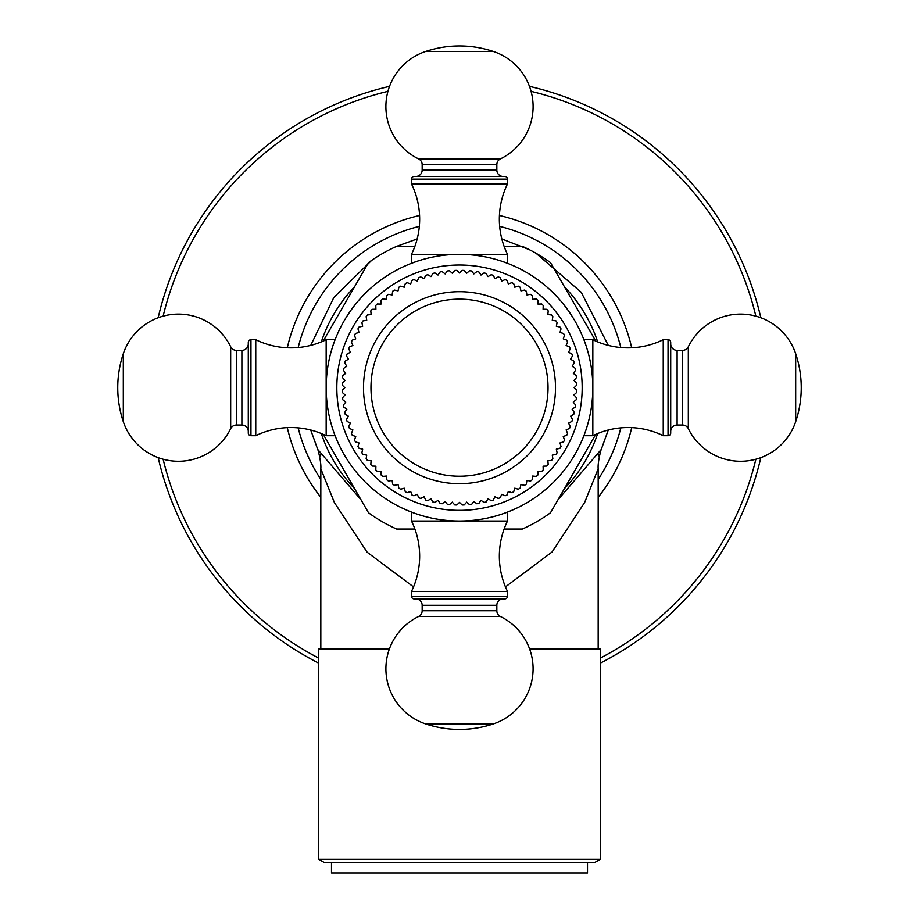 <?xml version="1.0" encoding="UTF-8"?>
<svg xmlns="http://www.w3.org/2000/svg" width="919" height="919" viewBox="0 0 919 919"><rect width="100%" height="100%" fill="white"/><g stroke="black" fill="none" stroke-linecap="round" stroke-linejoin="round"><path stroke-width="1.38" d="M360.995 499.764L317.767 449.494M320.168 454.859L320.697 455.927M354.539 286.82A145.581 145.581 0 0 0 321.317 341.868M321.317 433.515A145.581 145.581 0 0 0 354.539 488.575M564.461 488.575A145.581 145.581 0 0 0 597.683 433.515M597.683 341.868A145.581 145.581 0 0 0 564.461 286.82M598.303 455.939L598.797 454.916M601.233 449.494L558.005 499.764M601.382 449.046C601.394 448.035 597.522 462.154 598.177 468.816L584.645 502.463L552.078 551.963L505.461 586.908M413.539 586.908L367.118 552.181L334.401 502.567L320.823 468.816C321.478 462.188 317.595 448.012 317.618 449.046M389.346 649.044L318.698 649.044L318.698 859.299L600.302 859.299L600.302 649.044L529.654 649.044M600.302 859.299L594.972 862.378L324.028 862.378L318.698 859.299M587.505 862.378L587.505 873.05L331.495 873.05L331.495 862.378M504.106 246.349L522.325 246.349A154.679 154.679 0 0 1 550.492 262.616L595.776 341.064M595.776 434.331L550.492 512.768A154.679 154.679 0 0 1 522.325 529.034L504.106 529.034M414.894 529.034L396.675 529.034A154.679 154.679 0 0 1 368.508 512.768L323.224 434.331M323.224 341.064L368.508 262.616A154.679 154.679 0 0 1 396.675 246.349L414.894 246.349M584.978 432.792L585.483 431.39M590.412 413.056L591.239 408.289L590.412 413.045M326.268 392.941L326.165 387.692A133.335 133.335 0 0 0 459.5 521.039A133.335 133.335 0 0 0 592.835 387.692L592.732 392.941M592.422 398.168L591.928 403.303M588.447 421.649L587.425 425.313M586.448 428.472L584.932 432.918M334.137 433.113L334.688 434.607M334.665 434.549L334.125 433.102M334.068 432.929L333.459 431.195M333.413 431.08L332.609 428.668M331.575 425.313L330.553 421.649L331.575 425.325M328.588 413.045L327.784 408.438M583.898 435.698L592.835 435.698A79.999 79.999 0 0 1 663.242 435.698L663.242 339.697A79.999 79.999 0 0 1 592.835 339.697L592.835 387.692A133.335 133.335 0 0 0 459.5 254.356A133.335 133.335 0 0 0 326.165 387.692L326.211 391.379M333.505 431.344L334.022 432.803M464.75 520.935L469.954 520.625L464.75 520.935M497.133 515.616L499.304 514.95L497.133 515.616M454.25 520.935L449.046 520.625L454.25 520.935M421.867 515.616L419.696 514.95L421.867 515.616M592.732 382.442L592.433 377.238L592.732 382.442M587.413 350.059L586.759 347.887L587.413 350.059M586.414 346.808L585.633 344.441M585.575 344.292L586.448 346.888M326.268 382.442L326.567 377.238L326.268 382.442M331.587 350.059L332.241 347.887L331.587 350.059M332.552 346.888L333.425 344.292M333.367 344.441L332.586 346.808M454.055 254.46L448.656 254.793L454.055 254.46M424.544 259.02L423.831 259.215L424.544 259.02M420.868 260.077L418.283 260.881L420.868 260.077M417.766 261.053L411.494 263.293L417.766 261.053M464.945 254.46L470.344 254.793L464.945 254.46M494.456 259.02L495.169 259.215L494.456 259.02M498.132 260.077L500.717 260.881L498.132 260.077M501.234 261.053L507.506 263.293L501.234 261.053M456.858 505.002L459.5 502.371L462.142 505.002A117.333 117.333 0 0 0 464.233 504.933L466.703 502.142L469.494 504.611A117.333 117.333 0 0 0 471.585 504.405L473.871 501.464L476.823 503.75A117.333 117.333 0 0 0 478.891 503.417L480.993 500.338L484.072 502.429A117.333 117.333 0 0 0 486.117 501.969L488.023 498.764L491.228 500.66A117.333 117.333 0 0 0 493.239 500.074L494.939 496.754L498.259 498.443A117.333 117.333 0 0 0 500.235 497.73L501.717 494.319L505.14 495.789A117.333 117.333 0 0 0 507.058 494.962L508.322 491.447L511.837 492.71A117.333 117.333 0 0 0 513.698 491.768L514.743 488.184L518.327 489.218A117.333 117.333 0 0 0 520.131 488.15L520.947 484.52L524.588 485.324A117.333 117.333 0 0 0 526.323 484.152L526.897 480.465L530.585 481.051A117.333 117.333 0 0 0 532.239 479.764L532.595 476.053L536.305 476.398A117.333 117.333 0 0 0 537.879 475.008L537.994 471.286L541.728 471.401A117.333 117.333 0 0 0 543.209 469.919L543.095 466.197L546.816 466.071A117.333 117.333 0 0 0 548.206 464.497L547.862 460.787L551.572 460.442A117.333 117.333 0 0 0 552.859 458.776L552.273 455.1L555.961 454.514A117.333 117.333 0 0 0 557.132 452.78L556.317 449.138L559.958 448.323A117.333 117.333 0 0 0 561.027 446.519L559.993 442.935L563.565 441.901A117.333 117.333 0 0 0 564.519 440.029L563.255 436.514L566.77 435.25A117.333 117.333 0 0 0 567.597 433.331L566.115 429.908L569.539 428.426A117.333 117.333 0 0 0 570.251 426.45L568.562 423.131L571.882 421.442A117.333 117.333 0 0 0 572.468 419.42L570.573 416.215L573.778 414.308A117.333 117.333 0 0 0 574.237 412.263L572.146 409.185L575.225 407.083A117.333 117.333 0 0 0 575.558 405.015L573.272 402.062L576.213 399.776A117.333 117.333 0 0 0 576.408 397.697L573.95 394.894L576.741 392.424A117.333 117.333 0 0 0 576.81 390.334L574.168 387.692L576.81 385.061A117.333 117.333 0 0 0 576.741 382.959L573.95 380.489L576.408 377.698A117.333 117.333 0 0 0 576.213 375.607L573.272 373.321L575.558 370.38A117.333 117.333 0 0 0 575.225 368.301L572.146 366.21L574.237 363.12A117.333 117.333 0 0 0 573.778 361.075L570.573 359.18L572.468 355.963A117.333 117.333 0 0 0 571.882 353.953L568.562 352.253L570.251 348.933A117.333 117.333 0 0 0 569.539 346.957L566.115 345.475L567.597 342.052A117.333 117.333 0 0 0 566.77 340.133L563.255 338.87L564.519 335.355A117.333 117.333 0 0 0 563.565 333.494L559.993 332.448L561.027 328.864A117.333 117.333 0 0 0 559.958 327.061L556.317 326.245L557.132 322.615A117.333 117.333 0 0 0 555.961 320.88L552.273 320.294L552.859 316.607A117.333 117.333 0 0 0 551.572 314.953L547.862 314.597L548.206 310.886A117.333 117.333 0 0 0 546.816 309.312L543.095 309.198L543.209 305.464A117.333 117.333 0 0 0 541.728 303.982L537.994 304.097L537.879 300.375A117.333 117.333 0 0 0 536.305 298.985L532.595 299.341L532.239 295.619A117.333 117.333 0 0 0 530.585 294.344L526.897 294.919L526.323 291.243A117.333 117.333 0 0 0 524.588 290.059L520.947 290.875L520.131 287.233A117.333 117.333 0 0 0 518.327 286.165L514.743 287.21L513.698 283.626A117.333 117.333 0 0 0 511.837 282.673L508.322 283.937L507.058 280.421A117.333 117.333 0 0 0 505.14 279.594L501.717 281.076L500.235 277.653A117.333 117.333 0 0 0 498.259 276.941L494.939 278.629L493.239 275.309A117.333 117.333 0 0 0 491.228 274.724L488.023 276.619L486.117 273.414A117.333 117.333 0 0 0 484.072 272.954L480.993 275.057L478.891 271.967A117.333 117.333 0 0 0 476.823 271.645L473.871 273.931L471.585 270.979A117.333 117.333 0 0 0 469.494 270.783L466.703 273.253L464.233 270.45A117.333 117.333 0 0 0 462.142 270.381L459.5 273.023L456.858 270.381A117.333 117.333 0 0 0 454.767 270.45L452.297 273.253L449.506 270.783A117.333 117.333 0 0 0 447.415 270.979L445.129 273.931L442.177 271.645A117.333 117.333 0 0 0 440.109 271.967L438.007 275.057L434.928 272.954A117.333 117.333 0 0 0 432.883 273.414L430.977 276.619L427.772 274.724A117.333 117.333 0 0 0 425.761 275.309L424.061 278.629L420.741 276.941A117.333 117.333 0 0 0 418.765 277.653L417.283 281.076L413.86 279.594A117.333 117.333 0 0 0 411.942 280.421L410.678 283.937L407.163 282.673A117.333 117.333 0 0 0 405.302 283.626L404.257 287.21L400.673 286.165A117.333 117.333 0 0 0 398.869 287.233L398.053 290.875L394.412 290.059A117.333 117.333 0 0 0 392.677 291.243L392.103 294.919L388.415 294.344A117.333 117.333 0 0 0 386.761 295.619L386.405 299.341L382.695 298.985A117.333 117.333 0 0 0 381.121 300.375L381.006 304.097L377.272 303.982A117.333 117.333 0 0 0 375.791 305.464L375.905 309.198L372.184 309.312A117.333 117.333 0 0 0 370.794 310.886L371.138 314.597L367.428 314.953A117.333 117.333 0 0 0 366.141 316.607L366.727 320.294L363.039 320.88A117.333 117.333 0 0 0 361.868 322.615L362.683 326.245L359.042 327.061A117.333 117.333 0 0 0 357.973 328.864L359.007 332.448L355.435 333.494A117.333 117.333 0 0 0 354.481 335.355L355.745 338.87L352.23 340.133A117.333 117.333 0 0 0 351.403 342.052L352.885 345.475L349.461 346.957A117.333 117.333 0 0 0 348.749 348.933L350.438 352.253L347.118 353.953A117.333 117.333 0 0 0 346.532 355.963L348.427 359.18L345.222 361.075A117.333 117.333 0 0 0 344.763 363.12L346.854 366.21L343.775 368.301A117.333 117.333 0 0 0 343.442 370.38L345.728 373.321L342.787 375.607A117.333 117.333 0 0 0 342.592 377.698L345.05 380.489L342.259 382.959A117.333 117.333 0 0 0 342.19 385.061L344.832 387.692L342.19 390.334A117.333 117.333 0 0 0 342.259 392.424L345.05 394.894L342.592 397.697A117.333 117.333 0 0 0 342.787 399.776L345.728 402.062L343.442 405.015A117.333 117.333 0 0 0 343.775 407.083L346.854 409.185L344.763 412.263A117.333 117.333 0 0 0 345.222 414.308L348.427 416.215L346.532 419.42A117.333 117.333 0 0 0 347.118 421.442L350.438 423.131L348.749 426.45A117.333 117.333 0 0 0 349.461 428.426L352.885 429.908L351.403 433.331A117.333 117.333 0 0 0 352.23 435.25L355.745 436.514L354.481 440.029A117.333 117.333 0 0 0 355.435 441.901L359.007 442.935L357.973 446.519A117.333 117.333 0 0 0 359.042 448.323L362.683 449.138L361.868 452.78A117.333 117.333 0 0 0 363.039 454.514L366.727 455.1L366.141 458.776A117.333 117.333 0 0 0 367.428 460.442L371.138 460.787L370.794 464.497A117.333 117.333 0 0 0 372.184 466.071L375.905 466.197L375.791 469.919A117.333 117.333 0 0 0 377.272 471.401L381.006 471.286L381.121 475.008A117.333 117.333 0 0 0 382.695 476.398L386.405 476.053L386.761 479.764A117.333 117.333 0 0 0 388.415 481.051L392.103 480.465L392.677 484.152A117.333 117.333 0 0 0 394.412 485.324L398.053 484.52L398.869 488.15A117.333 117.333 0 0 0 400.673 489.218L404.257 488.184L405.302 491.768A117.333 117.333 0 0 0 407.163 492.71L410.678 491.447L411.942 494.962A117.333 117.333 0 0 0 413.86 495.789L417.283 494.319L418.765 497.73A117.333 117.333 0 0 0 420.741 498.443L424.061 496.754L425.761 500.074A117.333 117.333 0 0 0 427.772 500.66L430.977 498.764L432.883 501.969A117.333 117.333 0 0 0 434.928 502.429L438.007 500.338L440.109 503.417A117.333 117.333 0 0 0 442.177 503.75L445.129 501.464L447.415 504.405A117.333 117.333 0 0 0 449.506 504.611L452.297 502.142L454.767 504.933A117.333 117.333 0 0 0 456.858 505.002L459.5 502.371L462.142 505.002M449.506 504.611L452.297 502.142L454.767 504.933M442.177 503.75L445.129 501.464L447.415 504.405M434.928 502.429L438.007 500.338L440.109 503.417M427.772 500.66L430.977 498.764L432.883 501.969M420.741 498.443L424.061 496.754L425.761 500.074M413.86 495.789L417.283 494.319L418.765 497.73M407.163 492.71L410.678 491.447L411.942 494.962M400.673 489.218L404.257 488.184L405.302 491.768M394.412 485.324L398.053 484.52L398.869 488.15M388.415 481.051L392.103 480.465L392.677 484.152M382.695 476.398L386.405 476.053L386.761 479.764M377.272 471.401L381.006 471.286L381.121 475.008M372.184 466.071L375.905 466.197L375.791 469.919M367.428 460.442L371.138 460.787L370.794 464.497M363.039 454.514L366.727 455.1L366.141 458.776M359.042 448.323L362.683 449.138L361.868 452.78M355.435 441.901L359.007 442.935L357.973 446.519M352.23 435.25L355.745 436.514L354.481 440.029M349.461 428.426L352.885 429.908L351.403 433.331M347.118 421.442L350.438 423.131L348.749 426.45M345.222 414.308L348.427 416.215L346.532 419.42M343.775 407.083L346.854 409.185L344.763 412.263M342.787 399.776L345.728 402.062L343.442 405.015M342.259 392.424L345.05 394.894L342.592 397.697M342.19 385.061L344.832 387.692L342.19 390.334M342.592 377.698L345.05 380.489L342.259 382.959M343.442 370.38L345.728 373.321L342.787 375.607M344.763 363.12L346.854 366.21L343.775 368.301M346.532 355.963L348.427 359.18L345.222 361.075M348.749 348.933L350.438 352.253L347.118 353.953M351.403 342.052L352.885 345.475L349.461 346.957M354.481 335.355L355.745 338.87L352.23 340.133M357.973 328.864L359.007 332.448L355.435 333.494M361.868 322.615L362.683 326.245L359.042 327.061M366.141 316.607L366.727 320.294L363.039 320.88M370.794 310.886L371.138 314.597L367.428 314.953M375.791 305.464L375.905 309.198L372.184 309.312M381.121 300.375L381.006 304.097L377.272 303.982M386.761 295.619L386.405 299.341L382.695 298.985M392.677 291.243L392.103 294.919L388.415 294.344M398.869 287.233L398.053 290.875L394.412 290.059M405.302 283.626L404.257 287.21L400.673 286.165M411.942 280.421L410.678 283.937L407.163 282.673M418.765 277.653L417.283 281.076L413.86 279.594M425.761 275.309L424.061 278.629L420.741 276.941M432.883 273.414L430.977 276.619L427.772 274.724M440.109 271.967L438.007 275.057L434.928 272.954M447.415 270.979L445.129 273.931L442.177 271.645M454.767 270.45L452.297 273.253L449.506 270.783M462.142 270.381L459.5 273.023L456.858 270.381M469.494 270.783L466.703 273.253L464.233 270.45M476.823 271.645L473.871 273.931L471.585 270.979M484.072 272.954L480.993 275.057L478.891 271.967M491.228 274.724L488.023 276.619L486.117 273.414M498.259 276.941L494.939 278.629L493.239 275.309M505.14 279.594L501.717 281.076L500.235 277.653M511.837 282.673L508.322 283.937L507.058 280.421M518.327 286.165L514.743 287.21L513.698 283.626M524.588 290.059L520.947 290.875L520.131 287.233M530.585 294.344L526.897 294.919L526.323 291.243M536.305 298.985L532.595 299.341L532.239 295.619M541.728 303.982L537.994 304.097L537.879 300.375M546.816 309.312L543.095 309.198L543.209 305.464M551.572 314.953L547.862 314.597L548.206 310.886M555.961 320.88L552.273 320.294L552.859 316.607M559.958 327.061L556.317 326.245L557.132 322.615M563.565 333.494L559.993 332.448L561.027 328.864M566.77 340.133L563.255 338.87L564.519 335.355M569.539 346.957L566.115 345.475L567.597 342.052M571.882 353.953L568.562 352.253L570.251 348.933M573.778 361.075L570.573 359.18L572.468 355.963M575.225 368.301L572.146 366.21L574.237 363.12M576.213 375.607L573.272 373.321L575.558 370.38M576.741 382.959L573.95 380.489L576.408 377.698M576.81 390.334L574.168 387.692L576.81 385.061M576.408 397.697L573.95 394.894L576.741 392.424M575.558 405.015L573.272 402.062L576.213 399.776M574.237 412.263L572.146 409.185L575.225 407.083M572.468 419.42L570.573 416.215L573.778 414.308M570.251 426.45L568.562 423.131L571.882 421.442M567.597 433.331L566.115 429.908L569.539 428.426M564.519 440.029L563.255 436.514L566.77 435.25M561.027 446.519L559.993 442.935L563.565 441.901M557.132 452.78L556.317 449.138L559.958 448.323M552.859 458.776L552.273 455.1L555.961 454.514M548.206 464.497L547.862 460.787L551.572 460.442M543.209 469.919L543.095 466.197L546.816 466.071M537.879 475.008L537.994 471.286L541.728 471.401M532.239 479.764L532.595 476.053L536.305 476.398M526.323 484.152L526.897 480.465L530.585 481.051M520.131 488.15L520.947 484.52L524.588 485.324M513.698 491.768L514.743 488.184L518.327 489.218M507.058 494.962L508.322 491.447L511.837 492.71M500.235 497.73L501.717 494.319L505.14 495.789M493.239 500.074L494.939 496.754L498.259 498.443M486.117 501.969L488.023 498.764L491.228 500.66M478.891 503.417L480.993 500.338L484.072 502.429M471.585 504.405L473.871 501.464L476.823 503.75M464.233 504.933L466.703 502.142L469.494 504.611M459.5 476.226A88.534 88.534 0 0 1 370.966 387.692A88.534 88.534 0 0 1 459.5 299.157A88.534 88.534 0 0 1 548.034 387.692A88.534 88.534 0 0 1 459.5 476.226M335.102 435.698L326.165 435.698L326.165 339.697A79.999 79.999 0 0 1 255.758 339.697L250.956 339.697A2.665 2.665 0 0 0 248.291 342.362L248.291 433.033A2.665 2.665 0 0 0 250.956 435.698L250.956 339.697M326.165 435.698A79.999 79.999 0 0 0 255.758 435.698L255.758 339.697M255.758 435.698L250.956 435.698M248.291 431.425A6.399 6.399 180 0 0 241.892 425.026L236.436 425.026A6.399 6.399 180 0 0 230.68 428.622A58.138 58.138 0 0 1 123.318 421.683A106.673 106.673 0 0 1 123.318 353.7A58.138 58.138 0 0 1 230.68 346.762A6.399 6.399 0 0 0 236.436 350.357L241.892 350.357A6.399 6.399 0 0 0 248.291 343.959M592.835 387.692A133.335 133.335 0 0 0 459.5 254.356A133.335 133.335 0 0 0 326.165 387.692A133.335 133.335 0 0 0 459.5 521.039A133.335 133.335 0 0 0 592.835 387.692L592.835 435.698M663.242 339.697L668.044 339.697L668.044 435.698L663.242 435.698M668.044 435.698A2.665 2.665 0 0 0 670.709 433.033L670.709 342.362A2.665 2.665 0 0 0 668.044 339.697M670.709 343.959A6.399 6.399 -0 0 0 677.108 350.357L682.564 350.357A6.399 6.399 -0 0 0 688.32 346.762A58.138 58.138 0 0 1 795.682 353.7A106.673 106.673 0 0 1 795.682 421.683A58.138 58.138 0 0 1 688.32 428.622A6.399 6.399 180 0 0 682.564 425.026L677.108 425.026A6.399 6.399 180 0 0 670.709 431.425M507.506 183.949L411.494 183.949A79.999 79.999 0 0 1 411.494 254.356L507.506 254.356A79.999 79.999 0 0 1 507.506 183.949L507.506 179.148A2.665 2.665 0 0 0 504.841 176.482L414.159 176.482A2.665 2.665 0 0 0 411.494 179.148L507.506 179.148M411.494 183.949L411.494 179.148M415.767 176.482A6.399 6.399 -90 0 0 422.166 170.084L422.166 164.627A6.399 6.399 -90 0 0 418.57 158.884A58.138 58.138 0 0 1 425.508 51.51A106.673 106.673 0 0 1 493.492 51.51A58.138 58.138 0 0 1 500.43 158.884A6.399 6.399 90 0 0 496.834 164.627L496.834 170.084A6.399 6.399 90 0 0 503.233 176.482M411.494 591.434L507.506 591.434A79.999 79.999 0 0 1 507.506 521.039L411.494 521.039A79.999 79.999 0 0 1 411.494 591.434L411.494 596.236A2.665 2.665 0 0 0 414.159 598.901L504.841 598.901A2.665 2.665 0 0 0 507.506 596.236L411.494 596.236M507.506 591.434L507.506 596.236M503.233 598.901A6.399 6.399 90 0 0 496.834 605.299L496.834 610.756A6.399 6.399 90 0 0 500.43 616.511A58.138 58.138 0 0 1 493.492 723.873A106.673 106.673 0 0 1 425.508 723.873A58.138 58.138 0 0 1 418.57 616.511A6.399 6.399 -90 0 0 422.166 610.756L422.166 605.299A6.399 6.399 -90 0 0 415.767 598.901M760.829 317.733A309.347 309.347 0 0 0 529.459 86.363M389.541 86.363A309.347 309.347 0 0 0 158.171 317.733M158.171 457.651A309.347 309.347 0 0 0 318.698 663.139M600.302 663.139A309.347 309.347 0 0 0 760.829 457.651M582.175 387.692A122.675 122.675 0 0 0 459.5 265.017A122.675 122.675 0 0 0 336.825 387.692A122.675 122.675 0 0 0 459.5 510.367A122.675 122.675 0 0 0 582.175 387.692M363.499 387.692A96.001 96.001 0 0 0 459.5 483.693A96.001 96.001 0 0 0 555.501 387.692A96.001 96.001 0 0 0 459.5 291.691A96.001 96.001 0 0 0 363.499 387.692M241.892 425.026L241.892 350.357M236.436 425.026L236.436 350.357M230.68 428.622L230.68 346.762M123.318 421.683L123.318 353.7M677.108 350.357L677.108 425.026M682.564 350.357L682.564 425.026M688.32 346.762L688.32 428.622M795.682 353.7L795.682 421.683M422.166 170.084L496.834 170.084M422.166 164.627L496.834 164.627M418.57 158.884L500.43 158.884M425.508 51.51L493.492 51.51M496.834 605.299L422.166 605.299M496.834 610.756L422.166 610.756M500.43 616.511L418.57 616.511M493.492 723.873L425.508 723.873M620.819 347.52A166.247 166.247 0 0 0 499.672 226.373M419.328 226.373A166.247 166.247 0 0 0 298.181 347.52M631.709 347.773A176.781 176.781 0 0 0 499.431 215.483M419.569 215.483A176.781 176.781 0 0 0 287.291 347.773M287.291 427.622A176.781 176.781 0 0 0 320.823 497.34M598.177 497.34A176.781 176.781 0 0 0 631.709 427.622M298.181 427.863A166.247 166.247 0 0 0 320.823 479.385M598.177 479.385A166.247 166.247 0 0 0 620.819 427.863M163.134 459.247A304.878 304.878 0 0 0 318.698 658.107M600.302 658.107A304.878 304.878 0 0 0 755.866 459.247M755.866 316.136A304.878 304.878 0 0 0 531.056 91.337M387.944 91.337A304.878 304.878 0 0 0 163.134 316.136M317.974 450.092L310.725 430.012M310.737 345.372L333.804 297.549L371.632 260.399M396.698 246.349L417.18 238.929M501.82 238.929L529.183 249.612M536.053 253.288L581.21 292.242L608.275 345.372M608.275 430.012L601.026 450.092M320.823 649.044L320.823 468.816M598.177 649.044L598.177 468.816M326.165 339.697L335.102 339.697M592.835 339.697L583.898 339.697M507.506 254.356L507.506 263.293M411.494 254.356L411.494 263.293M411.494 521.039L411.494 512.09M507.506 521.039L507.506 512.09"/></g></svg>
